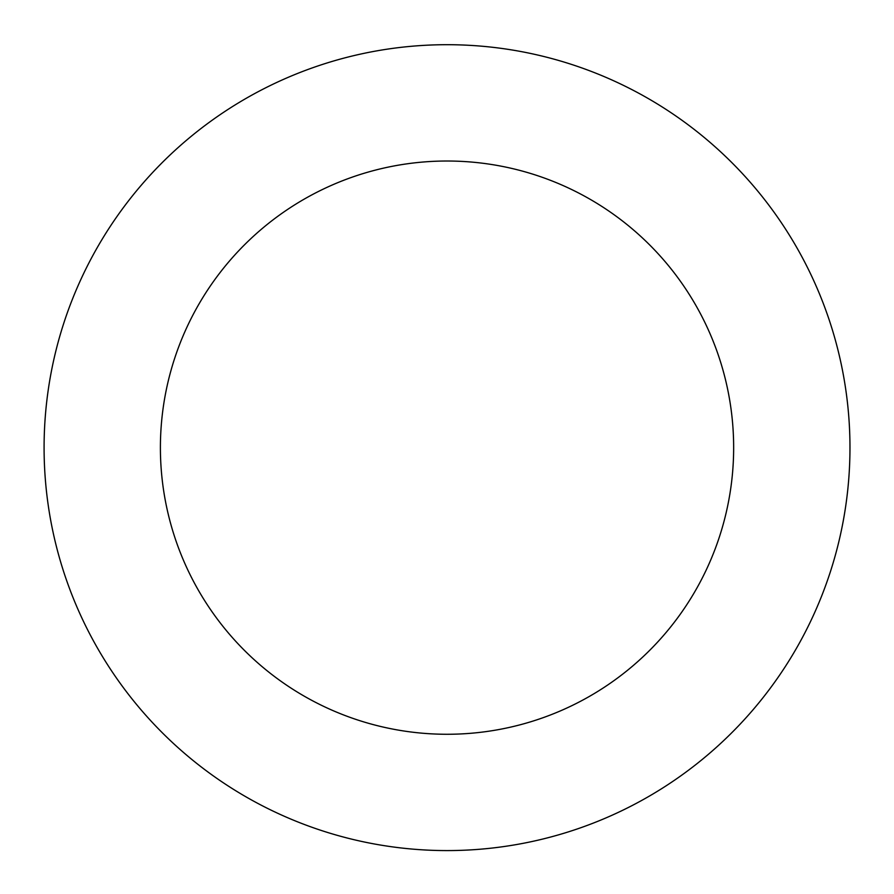 <?xml version="1.0" encoding="UTF-8"?>
<svg xmlns="http://www.w3.org/2000/svg" width="894" height="894" viewBox="0 0 894 894"><rect width="100%" height="100%" fill="white"/><g stroke="black" fill="none" stroke-linecap="round" stroke-linejoin="round"><path stroke-width="1.34" d="M810.634 621.285A402.937 402.937 0 0 0 415.609 45.929A402.937 402.937 0 0 0 114.845 675.708A402.937 402.937 0 0 0 810.634 621.285M705.668 571.165A286.616 286.616 0 0 0 424.672 161.892A286.616 286.616 0 0 0 210.738 609.876A286.616 286.616 0 0 0 705.668 571.165"/></g></svg>
